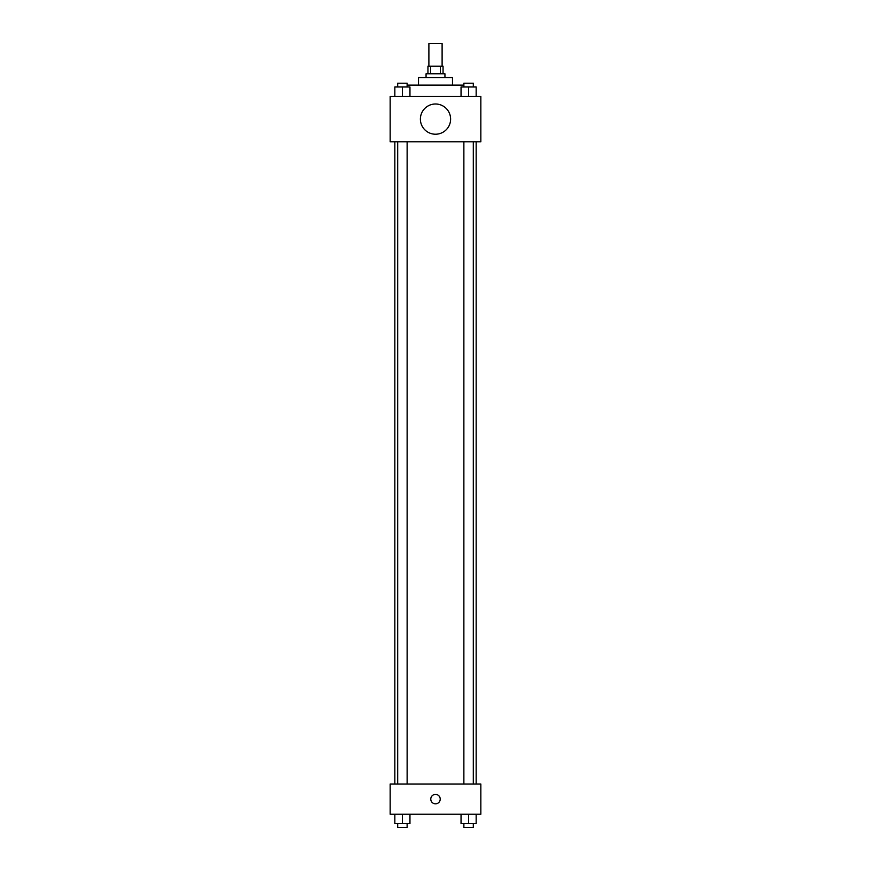 <?xml version="1.0" encoding="UTF-8"?>
<svg xmlns="http://www.w3.org/2000/svg" width="871" height="871" viewBox="0 0 871 871"><rect width="100%" height="100%" fill="white"/><g stroke="black" fill="none" stroke-linecap="round" stroke-linejoin="round"><path stroke-width="1.31" d="M442.109 66.218L442.109 43.55L428.891 43.55L428.891 66.218M430.655 73.774L430.655 66.218L427.944 66.218L427.944 73.774M430.655 66.218L443.056 66.218L443.056 73.774M440.345 73.774L440.345 66.218M426.061 77.552L426.061 73.774L444.939 73.774L444.939 77.552M418.505 85.108L418.505 77.552L452.495 77.552L452.495 85.108M407.127 85.108L463.873 85.108M390.164 96.441L480.836 96.441L480.836 141.777L390.164 141.777L390.164 96.441M435.5 134.221A15.112 15.112 0 0 1 422.413 111.553A15.112 15.112 0 0 1 448.587 111.553A15.112 15.112 0 0 1 435.5 134.221M390.164 784.009L480.836 784.009L480.836 814.233L390.164 814.233L390.164 784.009M435.5 803.835A4.725 4.725 0 0 1 431.406 796.758A4.725 4.725 0 0 1 439.594 796.758A4.725 4.725 0 0 1 435.5 803.835M461.042 814.233L461.042 823.672L476.154 823.672L476.154 814.233L476.154 823.672M468.598 823.672L468.598 814.233M473.312 823.672L473.312 827.45L463.873 827.45L463.873 823.672M394.846 814.233L394.846 823.672L409.958 823.672L409.958 814.233L409.958 823.672M402.402 823.672L402.402 814.233M407.127 823.672L407.127 827.45L397.688 827.45L397.688 823.672M461.042 96.441L461.042 86.991L476.154 86.991L476.154 96.441L476.154 86.991M468.598 96.441L468.598 86.991M473.312 86.991L473.312 83.213L463.873 83.213L463.873 86.991M394.846 96.441L394.846 86.991L409.958 86.991L409.958 96.441L409.958 86.991M402.402 96.441L402.402 86.991M407.127 86.991L407.127 83.213L397.688 83.213L397.688 86.991M476.154 784.009L476.154 141.777M394.846 784.009L394.846 141.777M463.873 141.777L463.873 784.009M473.312 141.777L473.312 784.009M407.127 784.009L407.127 141.777M397.688 784.009L397.688 141.777"/></g></svg>
